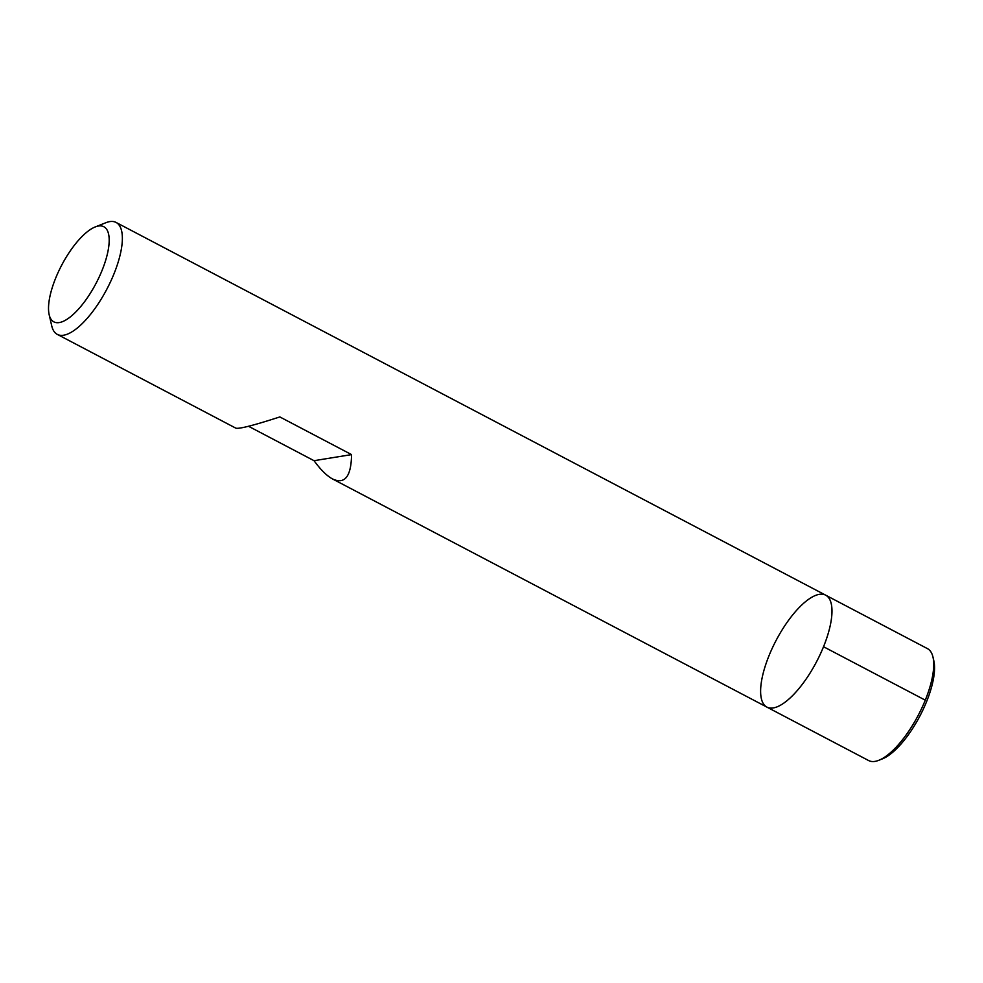 <?xml version="1.0" encoding="UTF-8"?>
<svg xmlns="http://www.w3.org/2000/svg" width="983" height="983" viewBox="0 0 983 983"><rect width="100%" height="100%" fill="white"/><g stroke="black" fill="none" stroke-linecap="round" stroke-linejoin="round"><path stroke-width="1.47" d="M95.216 226.95L105.931 222.699A63.219 22.855 117.7 0 1 116.08 222.441A63.219 22.855 117.7 0 1 113.917 273.999A63.219 22.855 117.7 0 1 57.284 334.38A63.219 22.855 117.7 0 1 51.73 325.864L49.15 314.646A53.733 19.427 -62.3 0 0 71.378 316.047A53.733 19.427 -62.3 0 0 102.011 270.546A53.733 19.427 -62.3 0 0 95.216 226.95A53.733 19.427 -62.3 0 0 61.646 265.263A53.733 19.427 -62.3 0 0 49.15 314.646M823.533 646.728A63.219 22.855 117.7 0 1 766.9 707.109A63.219 22.855 -62.3 0 0 816.541 661.78A63.219 22.855 -62.3 0 0 825.695 595.182A63.219 22.855 117.7 0 1 823.533 646.728L925.286 700.179M248.527 426.278L314.044 460.695C320.728 469.849 326.934 475.956 332.647 479.016C344.886 484.582 351.189 476.448 351.57 454.613L279.823 416.927C253.897 425.332 239.238 429.092 235.859 428.17L57.284 334.38M351.57 454.613L314.044 460.695M766.9 707.109L868.653 760.559A63.219 22.855 -62.3 0 0 878.802 760.301A63.219 22.855 -62.3 0 0 918.282 715.219A63.219 22.855 -62.3 0 0 932.99 657.135A63.219 22.855 -62.3 0 0 927.436 648.62L825.695 595.182A63.219 22.855 -62.3 0 0 769.062 655.563A63.219 22.855 -62.3 0 0 766.9 707.109L332.647 479.016M878.802 760.301L882.365 758.888A60.061 21.712 -62.3 0 0 919.879 716.054A60.061 21.712 -62.3 0 0 933.85 660.871L932.99 657.135M825.695 595.182L116.08 222.441"/></g></svg>
